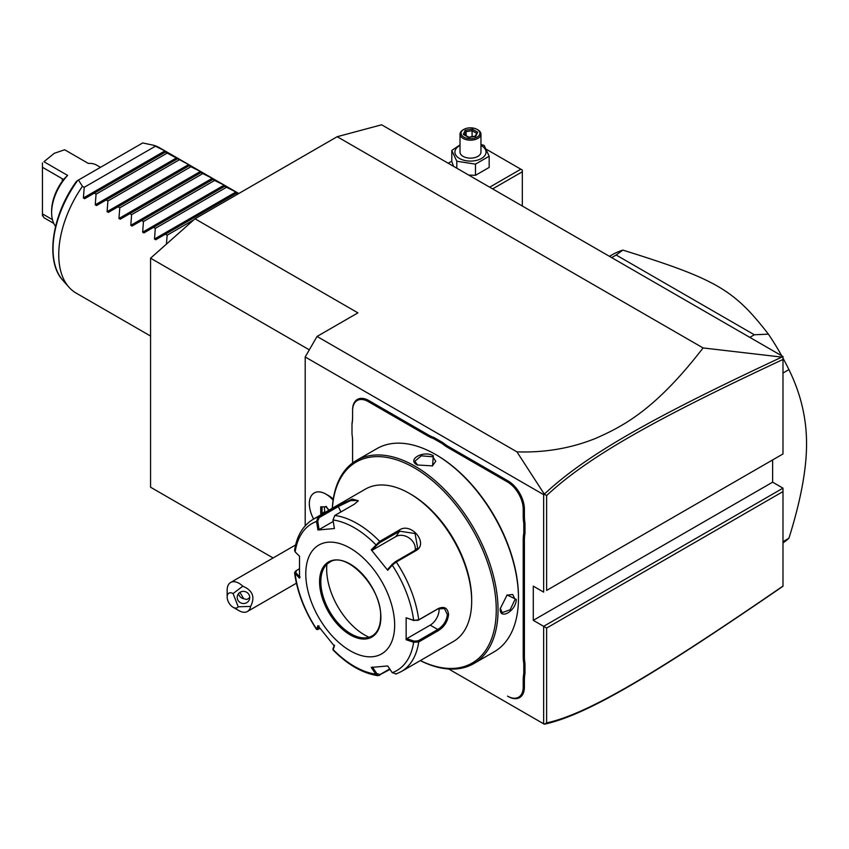 <?xml version="1.0" encoding="UTF-8"?>
<svg xmlns="http://www.w3.org/2000/svg" width="849" height="849" viewBox="0 0 849 849"><rect width="100%" height="100%" fill="white"/><g stroke="black" fill="none" stroke-linecap="round" stroke-linejoin="round"><path stroke-width="1.27" d="M273.091 557.963L150.57 487.23L150.57 258.192L195.005 218.787L337.191 136.7L381.615 124.792L782.99 356.527L782.99 359.467L782.99 356.909L781.833 357.1C655.11 416.36 586.786 454.226 544.326 494.16L516.935 451.859L317.048 336.448L305.194 356.973L543.647 494.649L543.647 592.124L533.289 586.139L533.289 620.343L772.632 482.168L782.99 488.154L782.99 491.571L546.618 628.048L533.289 620.343M782.99 586.224L781.833 587.041C654.812 674.329 586.553 715.251 544.326 724.208L448.686 668.991L544.326 724.208L546.618 722.913C588.41 713.754 656.617 672.928 782.99 586.054L782.99 491.571M772.632 459.935L772.632 482.168M782.99 453.95L782.99 359.467C656.903 418.398 588.644 456.263 546.618 495.551L546.618 590.416L782.99 453.95L546.618 590.416M782.99 488.154L543.647 626.329L543.647 723.815M305.194 525.818L305.194 356.973M333.116 500.125A23.464 13.542 -120 0 0 325.963 494.118L328.892 495.816A19.315 11.154 60 0 1 333.264 499.159M523.207 516.054L524.395 516.054A43.15 24.908 -120 0 0 524.99 523.313L523.801 523.377A43.989 25.396 60 0 1 523.207 516.054L523.207 509.188A22.201 12.82 -120 0 0 507.511 481.988L508.105 480.969L448.834 446.744A43.15 24.908 -120 0 1 442.849 442.605L434.136 437.575A43.15 24.908 -120 0 1 428.151 434.805L368.88 400.59A23.04 13.297 60 0 0 352.59 409.993L352.59 417.549A43.989 25.396 60 0 1 351.995 424.182L351.995 423.439A43.15 24.908 -120 0 0 352.59 416.87M508.105 480.969A23.04 13.297 60 0 1 524.395 509.188L524.395 516.054M524.99 523.313L524.99 533.363A43.15 24.908 -120 0 0 524.395 539.932L524.395 656.298A43.15 24.908 -120 0 0 524.99 663.547L524.99 673.607A43.15 24.908 -120 0 0 524.395 680.176L524.395 687.043A23.04 13.297 60 0 1 508.105 696.456L507.511 696.106A22.201 12.82 -120 0 0 523.207 687.043L523.207 680.176A43.989 25.396 60 0 1 523.801 673.533L524.99 673.607M195.005 218.787L357.917 312.857L317.048 336.448M543.647 494.649L544.326 494.16M516.935 451.859C545.09 452.804 571.526 448.219 596.253 438.126C623.41 426.06 655.524 409.589 703.068 347.941L337.191 136.7M309.312 349.841L150.57 258.192M546.618 628.048L546.618 722.913M703.068 347.941L781.833 357.1M544.294 494.277L546.618 495.551M238.219 606.791L250.625 606.409A16.757 9.679 60 0 1 247.388 611.503A16.757 9.679 60 0 1 244.937 612.256A16.757 9.679 60 0 1 239.015 610.675L233.082 607.258A8.373 4.839 -120 0 0 238.219 606.791L233.082 593.568A8.373 4.839 -120 0 0 227.161 596.996A8.373 4.839 -120 0 0 233.082 607.258M227.161 596.996L227.161 590.151A16.757 9.679 60 0 1 230.631 582.478A16.757 9.679 60 0 1 233.082 581.724A16.757 9.679 60 0 1 242.793 586.203L233.082 593.568M250.625 606.409C255.305 597.112 252.694 590.384 242.793 586.203M249.33 595.382A6.283 6.07 15 0 1 243.812 603.522A6.283 6.07 15 0 1 237.402 595.818A6.283 6.07 15 0 1 249.33 595.382M239.938 592.358L243.695 598.704L246.762 599.521L249.733 597.643M243.695 598.704A6.283 6.07 15 0 1 238.548 593.6M325.963 494.118A23.464 13.542 -120 0 0 314.236 492.951A23.464 13.542 -120 0 0 314.215 492.961L314.204 492.972A23.464 13.542 -120 0 0 313.621 519.026M333.116 500.167A23.464 13.542 -120 0 0 314.204 492.972M328.998 510.153L325.931 506.344L326.589 506.842L320.72 506.811L326.366 506.917M320.72 506.811L320.72 513.751L322.047 513.316L322.514 513.9M324.35 507.097L324.817 512.573M324.35 511.989L322.047 513.316L322.047 507.309M507.511 481.988L448.24 447.773A43.989 25.396 60 0 1 442.202 443.592L442.849 442.605M523.801 523.377L523.801 533.299L524.99 533.363M524.99 663.547L523.801 663.61A43.989 25.396 60 0 1 523.207 656.298L523.207 539.932A43.989 25.396 60 0 1 523.801 533.299M523.801 663.61L523.801 673.533M351.995 424.182L351.995 434.104A43.989 25.396 60 0 1 352.59 441.427L352.59 462.992M434.136 437.575L433.606 438.636A43.989 25.396 60 0 1 427.567 435.834L368.286 401.609A22.201 12.82 -120 0 0 352.59 410.672L352.59 409.993M433.606 438.636L442.202 443.592M420.287 660.618A117.3 67.718 -120 0 0 473.742 663.61L494.182 651.809A117.3 67.718 -120 0 0 518.474 598.11L518.474 597.091A116.037 66.997 -120 0 0 436.418 454.968L435.537 454.459A117.3 67.718 -120 0 0 376.882 448.643L356.442 460.445A117.3 67.718 -120 0 0 332.309 508.243M518.474 597.091L518.474 598.11A117.3 67.718 -120 0 0 435.537 454.459M500.252 608.637L507.097 594.979L516.256 599.394C516.288 610.887 499.361 620.661 500.252 608.637L500.252 608.627M473.742 663.61A117.3 67.718 -120 0 0 498.034 609.911A117.3 67.718 -120 0 0 446.829 491.868A117.3 67.718 -120 0 0 356.442 460.445M417.315 464.976C406.448 459.723 423.396 449.959 433.308 455.743L432.566 465.878L417.337 464.987M506.832 595.17L512.7 594.491L515.067 599.394L510.164 609.752L502.226 612.628L500.263 608.277M420.351 660.575A116.037 66.997 -120 0 0 496.251 609.911A116.037 66.997 -120 0 0 417.284 469.635A116.037 66.997 -120 0 0 332.383 508.201M332.999 519.981A84.868 48.998 60 0 1 375.789 544.687L376.818 545.132L380.002 542.543L399.624 531.209L415.055 533.533L417.644 547.955L415.012 550.364L395.39 561.688L392.217 564.277L392.249 565.158L387.717 570.295L371.257 549.812L379.705 541.386L399.327 530.063C411.277 521.711 429.116 543.753 415.904 550.683L396.281 562.006L392.249 565.158A84.868 48.998 60 0 1 413.643 620.311L418.132 620.311L437.755 608.977L444.409 608.563L447.381 614.527C446.595 620.948 443.38 625.936 437.755 629.502L418.132 640.836L418.716 641.961L413.643 642.258L406.151 639.743L406.151 617.785L413.643 620.311L418.716 619.855L438.349 608.531C444.314 605.984 447.72 607.99 448.569 614.527C447.731 621.468 444.324 626.827 438.349 630.627L418.716 641.961A87.967 50.791 60 0 1 401.237 671.612L453.451 641.462A87.967 50.791 -120 0 0 471.673 601.198L471.673 599.479A85.876 49.582 -120 0 0 410.948 494.309L409.462 493.449A87.967 50.791 -120 0 0 365.473 489.088L313.27 519.238A87.967 50.791 60 0 1 318.237 516.956L337.86 505.622L352.303 499.032L358.257 500.814L354.436 504.147L334.814 515.47L332.999 519.981L334.4 528.534L317.94 529.999L316.539 521.445L318.237 516.956L319.118 517.657L338.74 506.322L350.584 500.623L357.917 500.475L357.928 501.334M471.673 599.479L471.673 601.198A87.967 50.791 -120 0 0 409.462 493.449M313.27 519.238C302.997 525.489 296.768 535.878 294.582 550.396L295.144 551.892L299.506 556.222L299.506 578.169L294.582 572.831L295.42 571.228L299.283 568.851M295.144 551.892A84.868 48.998 60 0 1 316.539 521.445L317.717 521.265L319.118 517.657M390.041 669.405L378.038 675.708L375.789 674.17L376.818 673.597L372.403 667.027M389.733 668.948L380.002 674.562L376.818 673.597M300.122 577.097L295.866 572.884L295.144 573.839A84.868 48.998 60 0 0 316.539 628.982L317.834 629.629L316.486 629.374L317.94 625.66L334.4 646.142L333.02 649.941C347.708 664.799 362.714 673.384 378.038 675.708M418.132 640.836L414.068 641.122L413.643 642.258A84.868 48.998 60 0 1 392.249 672.695L387.717 665.956L371.257 667.42L375.789 674.17A84.868 48.998 60 0 1 332.999 649.464L333.073 648.689M320.115 628.578L317.717 629.205L319.086 625.978M295.866 572.884L296.375 570.539M394.658 625.14A62.837 36.284 -120 0 0 350.223 548.178A62.837 36.284 -120 0 0 305.789 573.828A62.837 36.284 -120 0 0 350.223 650.79A62.837 36.284 -120 0 0 394.658 625.14M317.94 529.999L319.086 529.596L317.717 521.265M319.086 529.596L333.233 521.435M371.257 549.812L372.403 550.12L376.818 545.132M372.403 550.12L395.846 536.589A12.565 9.912 -144.9 0 1 409.303 538.096A12.565 9.912 -144.9 0 1 415.129 550.29M392.217 564.277L387.791 569.276L387.717 570.295M406.151 617.785L414.068 620.608M438.997 608.372A12.565 7.259 -60 0 1 430.199 625.14L406.756 638.671L414.068 641.122M406.151 639.743L406.756 638.671M392.249 672.695L396.281 673.894M334.474 645.123L333.116 648.36M329.55 562.314A42.524 24.547 -120 0 0 320.752 581.777A42.524 24.547 -120 0 0 339.303 624.577A42.524 24.547 -120 0 0 372.074 635.965C377.614 632.654 380.469 626.275 380.639 616.841C382.156 587.731 345.914 550.131 329.55 562.314A42.524 24.547 -120 0 0 322.8 570.496A42.524 24.547 -120 0 0 320.816 581.745A42.524 24.547 -120 0 0 350.881 633.821A42.524 24.547 -120 0 0 361.61 637.726A42.524 24.547 -120 0 0 372.106 635.943M326.918 564.298A53.827 31.084 -120 0 0 364.73 635.052A53.827 31.084 -120 0 0 369.039 637.259M417.634 465.156L414.843 461.262L421.295 455.839L432.714 456.762L435.781 461.262L432.258 466.016M782.99 541.683L788.923 538.266A167.571 96.744 60 0 1 782.99 542.925M782.99 373.04L788.923 369.623C800.724 393.565 806.592 418.281 806.55 443.762C806.592 469.21 800.713 500.708 788.923 538.266M749.816 337.371L754.315 334.771L768.398 334.145A167.571 96.744 60 0 1 781.706 355.784M782.99 358.129A167.571 96.744 60 0 1 788.923 369.623M611.673 257.618L616.172 255.018L754.315 334.771M609.444 256.334L611.832 254.955A167.571 96.744 60 0 1 622.826 250.094L616.172 255.018M622.826 250.094C716.174 279.225 733.632 289.307 768.398 334.145M492.643 188.892L522.326 171.763L522.326 206.031M522.326 171.763L522.326 170.055L520.84 169.195L489.682 187.183M486.339 149.275L520.84 169.195M451.795 161.172L448.208 163.241M468.669 175.053L475.493 175.319L489.173 167.423L489.173 156.227L484.163 145.434L480.959 144.468M460.009 144.882L451.795 150.443L451.795 161.639L453.621 166.362M475.493 175.319L475.493 164.133L489.173 156.227M456.804 168.198L456.804 161.236L475.493 164.133M451.795 150.443L456.804 161.236M460.009 145.434A15.579 8.999 0 0 0 459.468 158.455A15.579 8.999 0 0 0 481.5 158.455A15.579 8.999 0 0 0 481.5 145.731A15.579 8.999 0 0 0 480.959 145.434M480.959 134.131A10.475 6.049 0 0 1 474.495 139.724A10.475 6.049 0 0 1 463.076 138.408A10.475 6.049 180 0 1 460.009 134.131L460.009 152.098A10.475 6.049 0 0 0 463.076 156.365A10.475 6.049 0 0 0 474.495 157.681A10.475 6.049 0 0 0 480.959 152.098L480.959 134.131A10.475 6.049 0 0 0 477.891 129.865L477.149 129.43A9.424 5.444 180 0 0 463.819 129.43A9.424 5.444 180 0 0 463.819 137.124A9.424 5.444 0 0 0 477.149 137.124A9.424 5.444 0 0 0 477.149 129.43M460.009 134.131A10.475 6.049 180 0 1 463.076 129.865L463.819 129.43M463.31 134.397L468.563 137.421L475.737 136.318L477.658 132.168L472.405 129.133L465.231 130.247L463.31 134.397L464.509 135.087M465.231 130.247L466.112 131.627L464.636 134.8M472.405 129.133L472.086 130.704L466.112 131.627L466.112 135.649M477.658 132.168L474.92 136.413M475.737 136.318L474.867 136.689L475.737 136.318M472.086 136.668L472.086 130.704L476.406 133.197M166.393 244.162L167.157 235.205L165.385 234.186L155.749 239.747L154.497 239.025L155.303 228.37L153.531 227.341L143.905 232.913L142.643 232.18L143.46 221.525L141.687 220.507L132.051 226.067L130.799 225.346L131.606 214.68L129.833 213.661L120.208 219.222L118.945 218.501L119.762 207.846L117.99 206.827L108.354 212.388L107.101 211.656L107.908 201.001L106.136 199.982L96.51 205.543L95.247 204.821L96.064 194.166L94.292 193.137L84.656 198.708L83.404 197.976L84.21 187.321L82.438 186.302A83.786 48.372 -60 0 0 58.74 254.711A83.786 48.372 -60 0 0 68.918 287.164L62.858 280.319A80.835 46.663 120 0 1 77.684 180.487L77.514 180.582M237.953 193.997L236.478 193.137L237.285 192.67L224.624 186.302L225.441 185.835L224.189 185.103L214.553 180.476L212.781 179.457L213.587 178.99L200.926 172.623L201.744 172.145L189.083 165.778L189.889 165.311L188.637 164.579L165.385 152.098L166.202 151.631L164.939 150.899L153.531 145.253A83.786 48.372 -60 0 1 159.877 147.949L238.792 193.508M155.303 146.272L84.21 187.321M165.385 152.098L94.292 193.137M167.157 153.117L96.064 194.166M177.229 158.933L106.136 199.982M179.001 159.962L107.908 201.001M189.083 165.778L117.99 206.827M190.855 166.797L119.762 207.846M200.926 172.623L129.833 213.661M202.699 173.642L131.606 214.68M212.781 179.457L141.687 220.507M214.553 180.476L143.46 221.525M224.624 186.302L153.531 227.341M226.396 187.321L155.303 228.37M236.478 193.137L165.385 234.186M193.912 219.764L167.157 235.205M82.438 186.302L78.448 180.052L142.706 142.95L153.531 145.253M78.448 180.052L77.684 180.487M150.57 336.055L76.092 293.064A83.786 48.372 -60 0 1 68.918 287.164M53.752 223.383L43.936 217.705L42.45 214.977M55.567 226.365A37.282 21.522 -60 0 1 51.63 212.632A37.282 21.522 -60 0 1 67.633 175.414L63.282 179.521M100.469 167.338L96.637 165.131A37.282 21.522 -60 0 0 88.36 163.443L64.662 149.764L54.294 153.287L43.936 161.734L67.633 175.414M43.936 161.734L54.304 153.287M62.295 178.746L62.879 179.521L62.295 181.187L62.295 178.746L42.45 167.285L42.45 162.944M51.63 212.632L51.63 210.923A35.191 20.312 -60 0 1 62.295 181.187M52.436 219.626L42.45 213.863L42.45 215.89M42.45 213.863L42.45 167.285M320.72 513.751L321.368 514.558M448.24 447.773L448.834 446.744M523.207 509.188L524.395 509.188M523.207 539.932L524.395 539.932M523.207 656.298L524.395 656.298M523.207 680.176L524.395 680.176M523.207 687.043L524.395 687.043M507.511 696.106L508.105 696.456M368.286 401.609L368.88 400.59M427.567 435.834L428.151 434.805M516.256 599.394L515.067 599.394M395.39 561.688L396.281 562.006A87.967 50.791 60 0 1 418.716 619.855L418.132 620.311M334.814 515.47A87.967 50.791 60 0 1 379.705 541.386L380.002 542.543M337.86 505.622L340.927 511.947M399.327 530.063L399.624 531.209L395.846 536.589M415.904 550.683L415.012 550.364M438.349 608.531L437.755 608.977M448.569 614.527L447.381 614.527M438.349 630.627L437.755 629.502L430.199 625.14M379.705 675.369L380.002 674.562M380.883 617.181A43.363 25.035 -120 0 0 350.223 564.086A43.363 25.035 -120 0 0 319.564 581.777A43.363 25.035 -120 0 0 350.223 634.882A43.363 25.035 -120 0 0 380.883 617.181M433.308 455.743L432.714 456.762M83.404 197.976L164.939 150.899M95.247 204.821L176.794 157.744M107.101 211.656L188.637 164.579M118.945 218.501L200.491 171.424M130.799 225.346L212.335 178.269M142.643 232.18L224.189 185.103M154.497 239.025L236.033 191.948M230.631 582.478L295.643 544.952M296.418 583.199L247.388 611.503M328.839 510.249L326.058 506.789M332.946 649.676L333.052 648.551M316.486 629.374C304.515 611.015 297.214 592.167 294.582 572.831M401.237 671.612L395.814 674.106M464.159 134.513L468.786 137.188M468.754 137.188L475.217 136.18M76.686 181.07C51.927 214.691 44.912 261.343 62.858 280.319"/></g></svg>
